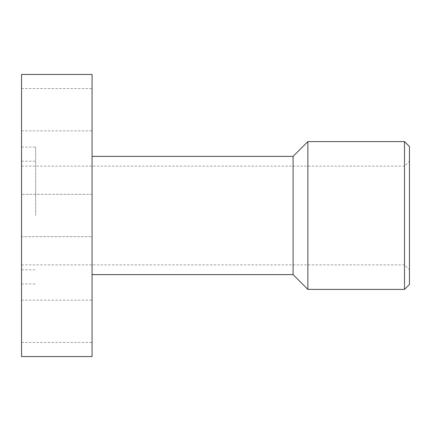 <?xml version="1.0" encoding="UTF-8"?>
<svg xmlns="http://www.w3.org/2000/svg" width="431" height="431" viewBox="0 0 431 431"><rect width="100%" height="100%" fill="white"/><g stroke="black" fill="none" stroke-linecap="round" stroke-linejoin="round"><path stroke-width="0.32" stroke-dasharray="2.15 1.62" d="M404.515 289.395L404.515 141.605M21.55 356.556L21.55 74.444M409.45 284.46L409.45 146.54M307.858 289.395L307.858 141.605M293.08 274.617L293.08 156.383M92.078 356.556L92.078 74.444M35.654 215.5L35.654 147.09L35.654 215.5M21.55 194.343L21.55 236.657L92.078 236.657L92.078 194.343L21.55 194.343L92.078 194.343L92.078 236.657L21.55 236.657L21.55 194.343M21.55 321.289L21.55 342.451L21.55 321.289M92.078 321.289L92.078 342.451L92.078 321.289M21.55 109.711L21.55 88.549L21.55 109.711M92.078 109.711L92.078 88.549L92.078 109.711M92.078 236.657L92.078 194.343L92.078 236.657M92.078 215.5L92.078 156.383L92.078 215.5M409.45 215.5L409.45 269.806L409.45 215.5M404.515 215.5L404.515 264.871L404.515 215.5M21.55 166.129L404.515 166.129L409.45 161.194M21.55 147.09L35.654 147.09M21.55 269.806L35.654 269.806M21.55 342.451L92.078 342.451M21.55 88.549L92.078 88.549M21.55 130.868L92.078 130.868M21.55 300.132L92.078 300.132M21.55 161.194L35.654 161.194M21.55 283.91L35.654 283.91M21.55 264.871L404.515 264.871L409.45 269.806"/><path stroke-width="0.65" d="M404.515 215.5L404.515 289.395L409.45 284.46L409.45 146.54L404.515 141.605L404.515 215.5M92.078 156.383L293.08 156.383L307.858 141.605L307.858 289.395L404.515 289.395M293.08 156.383L293.08 274.617L307.858 289.395M21.55 215.5L21.55 356.556L92.078 356.556L92.078 74.444L21.55 74.444L21.55 215.5M92.078 274.617L293.08 274.617M307.858 141.605L404.515 141.605"/></g></svg>
